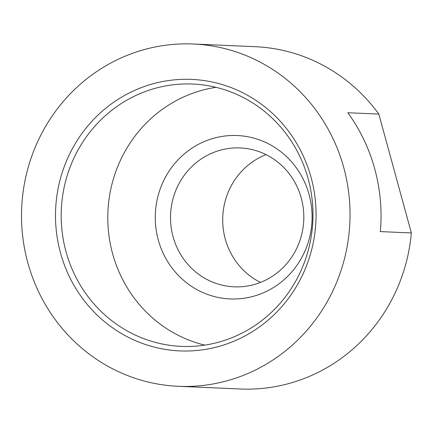 <?xml version="1.0" encoding="UTF-8"?>
<svg xmlns="http://www.w3.org/2000/svg" width="433" height="433" viewBox="0 0 433 433"><rect width="100%" height="100%" fill="white"/><g stroke="black" fill="none" stroke-linecap="round" stroke-linejoin="round"><path stroke-width="0.65" d="M266.035 154.624A69.518 66.655 -87.5 0 0 225.247 238.946A69.518 66.655 -87.5 0 0 260.482 282.413M60.479 252.867A135.875 130.284 -87.5 0 0 221.49 345.68A135.875 130.284 -87.5 0 0 311.083 177.443A135.875 130.284 -87.5 0 0 150.072 84.624A135.875 130.284 -87.5 0 0 60.479 252.867M66.005 251.649A131.291 125.884 -87.5 0 0 181.384 346.378A131.291 125.884 -87.5 0 0 308.155 178.769A131.291 125.884 -87.5 0 0 192.777 84.04A131.291 125.884 -87.5 0 0 66.005 251.649M343.759 167.609A171.311 164.253 -87.5 0 0 193.215 44.004A171.311 164.253 -87.5 0 0 27.804 262.701A171.311 164.253 -87.5 0 0 178.347 386.301A171.311 164.253 -87.5 0 0 343.759 167.609M178.347 386.301L240.342 388.996A171.311 164.253 -87.5 0 0 411.35 232.938L380.353 231.59A171.311 164.253 -87.5 0 0 374.756 168.951A171.311 164.253 -87.5 0 0 347.834 112.732L378.832 114.079A171.311 164.253 -87.5 0 0 255.21 46.699L193.215 44.004M309.097 194.536A81.772 78.405 92.5 0 1 255.178 295.788A81.772 78.405 92.5 0 1 158.272 239.931A81.772 78.405 92.5 0 1 212.197 138.679A81.772 78.405 92.5 0 1 309.097 194.536M173.054 236.678A69.518 66.655 -87.5 0 0 234.145 286.835A69.518 66.655 -87.5 0 0 301.271 198.092A69.518 66.655 -87.5 0 0 240.18 147.934A69.518 66.655 -87.5 0 0 173.054 236.678M215.98 87.325A131.291 125.884 -87.5 0 0 112.607 253.673A131.291 125.884 -87.5 0 0 204.782 345.123M378.832 114.079L411.35 232.938"/></g></svg>
